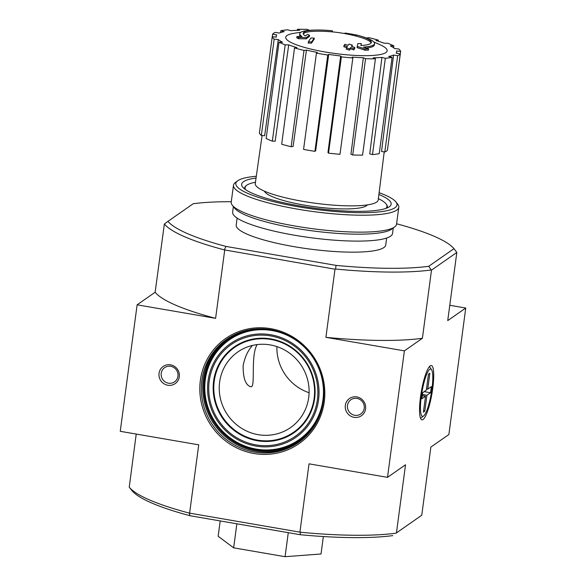<?xml version="1.0" encoding="UTF-8"?>
<svg xmlns="http://www.w3.org/2000/svg" width="586" height="586" viewBox="0 0 586 586"><rect width="100%" height="100%" fill="white"/><g stroke="black" fill="none" stroke-linecap="round" stroke-linejoin="round"><path stroke-width="0.88" d="M358.91 35.607A146.661 146.661 0 0 1 364.009 37.16A37.709 7.039 -172.4 0 1 374.549 43.635A37.709 7.039 -172.4 0 1 363.459 47.078A144.434 141.849 15.6 0 1 368.572 48.931A140.699 101.1 108.9 0 0 365.041 48.953A143.804 141.233 -164.4 0 0 357.24 46.419A145.05 3.743 -82.1 0 1 357.819 43.635A143.541 103.143 -71.1 0 1 361.291 43.598A144.508 3.728 97.9 0 0 360.881 45.525A34.362 6.409 -172.4 0 0 371.334 42.368A34.362 6.409 -172.4 0 0 358.91 35.607A34.362 6.409 -172.4 0 0 356.376 34.926L356.207 36.134M374.549 43.635L374.388 44.858A37.709 7.039 -172.4 0 1 366.243 48.059M303.299 33.907A34.362 6.409 -172.4 0 1 316.821 31.241A146.661 146.661 0 0 1 358.742 36.83A34.362 6.409 -172.4 0 1 371.099 42.954M360.976 45.518A144.508 3.728 97.9 0 1 361.13 44.829L361.291 43.598M368.572 48.931L368.411 50.154A140.699 101.1 108.9 0 0 364.88 50.176A143.804 141.233 -164.4 0 0 357.079 47.642L357.24 46.419M364.88 50.176L365.041 48.953M332.262 31.864L332.409 30.794A34.362 6.409 -172.4 0 0 316.989 30.018A146.661 146.661 0 0 0 311.657 30.179A37.709 7.039 -172.4 0 0 299.79 33.658A37.709 7.039 -172.4 0 0 301.915 36.478A144.434 132.018 72.3 0 0 296.904 36.581L296.743 37.804A140.699 56.212 -87.1 0 1 298.574 38.757L298.743 37.533A140.699 56.212 -87.1 0 0 296.904 36.581M300.288 36.486A37.709 7.039 -172.4 0 1 299.622 34.882L299.79 33.658M316.989 30.018A34.362 6.409 -172.4 0 0 303.218 33.277A34.362 6.409 -172.4 0 0 305.321 35.951A144.508 52.044 -78.2 0 1 307.745 34.376A143.541 57.347 92.9 0 1 309.547 35.321L309.379 36.544A145.05 52.242 101.8 0 0 306.141 38.866L306.302 37.643A143.804 131.447 -107.7 0 0 298.743 37.533M306.141 38.866A143.804 131.447 -107.7 0 0 298.574 38.757M309.547 35.321A145.05 52.242 101.8 0 0 306.302 37.643M310.99 37.98A144.412 139.029 55.1 0 1 314.286 38.09A145.548 28.524 99.8 0 0 311.664 41.921A142.164 136.86 -124.9 0 0 308.368 41.818A145.094 28.436 -80.2 0 1 310.99 37.98M311.664 41.921L311.503 43.144A145.548 28.524 99.8 0 1 314.125 39.313L314.286 38.09M311.503 43.144A142.164 136.86 -124.9 0 0 308.199 43.042L308.368 41.818M349.11 44.089A144.412 139.029 55.1 0 1 352.289 45.1A145.094 28.436 99.8 0 0 351.41 46.316A143.738 138.377 55.1 0 1 354.779 47.473A144.522 28.318 99.8 0 0 353.937 48.704A143.021 137.681 -124.9 0 0 350.575 47.539A145.094 28.436 99.8 0 0 349.666 48.938A142.164 136.86 -124.9 0 0 346.494 47.92A145.548 28.524 -80.2 0 1 347.395 46.528A143.021 137.681 -124.9 0 0 344.004 45.54A145.943 28.597 -80.2 0 1 344.839 44.316A143.738 138.377 55.1 0 1 348.231 45.305A145.548 28.524 -80.2 0 1 349.11 44.089M351.988 46.506A145.094 28.436 99.8 0 1 352.127 46.323L352.289 45.1M346.7 47.591A143.021 137.681 -124.9 0 0 343.843 46.763L344.004 45.54M354.779 47.473L354.611 48.697A144.522 28.318 99.8 0 0 353.776 49.927A143.021 137.681 -124.9 0 0 350.406 48.77A145.094 28.436 99.8 0 0 349.505 50.162A142.164 136.86 -124.9 0 0 346.326 49.143L346.494 47.92M349.505 50.162L349.666 48.938M350.406 48.77L350.575 47.539M353.776 49.927L353.937 48.704M367.349 204.902A52.169 9.735 -172.4 0 1 366.448 205.752A52.169 9.735 -172.4 0 1 312.17 206.36A52.169 9.735 -172.4 0 1 264.454 191.175M225.998 246.428L224.284 249.87A149.591 27.916 -172.4 0 1 164.358 224.006L167.94 221.369A146.449 27.33 -172.4 0 0 225.998 246.428L336.056 265.392A146.449 27.33 -172.4 0 0 428.718 266.3L453.989 248.662A146.449 27.33 -172.4 0 0 396.59 223.771M167.94 221.369L193.212 203.73A146.449 27.33 -172.4 0 1 231.287 201.716M386.657 238.033L385.727 244.992A75.426 14.079 -172.4 0 1 383.852 247.57A75.426 14.079 -172.4 0 1 301.622 247.893A75.426 14.079 -172.4 0 1 236.202 225.039L237.132 218.087M392.788 535.611A146.449 27.33 -172.4 0 1 300.12 534.703L300.442 532.235A149.591 27.916 7.6 0 0 396.092 533.172L421.759 515.248L396.436 532.923L405.527 464.779L387.507 477.356L404.384 350.86L422.403 338.283L431.494 270.139L456.824 252.463L447.733 320.608L465.753 308.031L449.777 305.277M136.223 434.065L129.242 487.193A149.591 27.916 7.6 0 0 189.168 513.065L190.069 515.739L300.12 534.703M190.069 515.739A146.449 27.33 -172.4 0 1 132.011 490.68L129.242 487.193M252.449 345.432C247.819 350.633 244.721 357.394 243.139 365.708C243.036 378.051 245.534 385.046 250.625 386.701C256.023 388.76 250.207 356.508 257.1 344.59M276.739 530.674L248.347 525.781M189.168 513.065L300.442 532.235M431.494 270.139L431.208 269.978A149.591 27.916 -172.4 0 1 335.558 269.04L334.994 269.194L325.904 337.338L404.384 350.86M335.558 269.04L336.056 265.392M334.994 269.194L224.284 249.87M465.753 308.031L448.876 434.526L430.857 447.103L421.759 515.248M324.27 401.762A64.108 61.72 -124.9 0 0 238.553 331.683A64.108 61.72 -124.9 0 0 224.123 439.815A64.108 61.72 -124.9 0 0 324.27 401.762M179.301 376.783A10.475 10.087 -124.9 0 0 165.296 365.334A10.475 10.087 -124.9 0 0 162.937 383.002A10.475 10.087 -124.9 0 0 179.301 376.783M365.576 408.874A10.475 10.087 -124.9 0 0 351.571 397.425A10.475 10.087 -124.9 0 0 349.212 415.093A10.475 10.087 -124.9 0 0 365.576 408.874M224.694 250.193L215.604 318.337L137.124 304.815L120.247 431.311L198.727 444.833L189.637 512.977M387.507 477.356L309.027 463.834L299.937 531.978M137.124 304.815L155.144 292.238A149.591 27.916 7.6 0 0 215.604 318.337M164.358 224.006L155.144 292.238M432.746 388.423A27.564 5.399 99.8 0 0 430.153 365.891A27.564 5.399 99.8 0 0 421.305 391.778A27.564 5.399 99.8 0 0 420.982 419.129A27.564 5.399 99.8 0 0 432.746 388.423M453.989 248.662L456.824 252.463M325.904 337.338A149.591 27.916 7.6 0 0 422.403 338.283M428.718 266.3L431.208 269.978M220.204 520.932L218.153 536.271L233.646 547.837L285.074 556.7L321.025 553.99L323.355 536.534M236.854 523.803L233.646 547.837M288.283 532.667L285.074 556.7M364.221 408.296A8.658 8.336 -124.9 0 0 350.897 399.747A8.658 8.336 -124.9 0 0 349.014 411.621A8.658 8.336 -124.9 0 0 364.221 408.296M177.954 376.197A8.658 8.336 -124.9 0 0 164.629 367.656A8.658 8.336 -124.9 0 0 162.747 379.53A8.658 8.336 -124.9 0 0 177.954 376.197M276.9 346.604A46.096 44.375 -124.9 0 0 309.1 392.737M308.719 397.462A46.096 44.375 -124.9 0 0 287.228 351.556A46.096 44.375 -124.9 0 0 237.799 351.988A46.096 44.375 -124.9 0 0 227.786 415.181A46.096 44.375 -124.9 0 0 290.553 427.582A46.096 44.375 -124.9 0 0 308.719 397.462M323.333 401.359A62.856 60.512 -124.9 0 0 294.033 338.759A62.856 60.512 -124.9 0 0 226.621 339.353A62.856 60.512 -124.9 0 0 212.974 425.524A62.856 60.512 -124.9 0 0 298.567 442.43A62.856 60.512 -124.9 0 0 323.333 401.359M245.615 189.674A71.573 13.353 -172.4 0 1 245.087 187.601A71.573 13.353 -172.4 0 1 255.452 182.253M378.373 198.654A71.573 13.353 -172.4 0 1 386.972 206.528A71.573 13.353 -172.4 0 1 385.925 208.389M373.912 42.06A146.661 146.661 0 0 1 380.724 45.041A51.172 9.552 -172.4 0 1 385.903 52.564A51.172 9.552 -172.4 0 1 325.091 51.971A51.172 9.552 -172.4 0 1 293.461 33.395A146.661 146.661 0 0 1 300.808 32.311M356.361 34.984A64.951 12.123 7.6 0 0 345.132 33.05L344.451 33.527M309.459 30.318L307.328 29.395A64.951 12.123 7.6 0 0 297.468 29.3L299.68 30.26A60.761 11.339 -172.4 0 0 290.964 30.692L287.565 29.798A64.951 12.123 7.6 0 0 280.819 30.728L284.217 31.629A60.761 11.339 -172.4 0 0 279.31 33.072L275.244 32.369A64.951 12.123 7.6 0 0 272.637 34.186L276.702 34.889A60.761 11.339 -172.4 0 0 276.226 35.995L276.072 37.086M272.241 36.72A64.951 12.123 7.6 0 0 274.175 39.145L261.319 135.447A64.951 12.123 7.6 0 1 259.386 133.015L272.241 36.72L276.35 37.116A60.761 11.339 -172.4 0 1 276.226 35.995M274.175 39.145L278.284 39.54L264.63 135.762L261.319 135.447M279.009 42.185A64.951 12.123 7.6 0 0 285.184 44.851L272.336 141.145A64.951 12.123 7.6 0 1 266.161 138.479L279.009 42.185L282.547 42.214A60.761 11.339 -172.4 0 1 278.284 39.54M285.184 44.851L288.722 44.88L275.178 141.175L272.336 141.145M294.524 47.927A64.951 12.123 7.6 0 0 304.002 50.433L291.154 146.727A64.951 12.123 7.6 0 1 281.676 144.229L294.524 47.927L296.948 47.598A60.761 11.339 -172.4 0 1 288.722 44.88M304.002 50.433L306.427 50.096L293.103 146.463L291.154 146.727M316.425 53.092A64.951 12.123 7.6 0 0 327.764 55.04L314.916 151.342A64.951 12.123 7.6 0 1 303.577 149.386L316.425 53.092L317.356 52.44A60.761 11.339 -172.4 0 1 306.427 50.096M327.764 55.04L328.695 54.388L315.664 150.814L314.916 151.342M340.678 56L341.374 56.871L328.526 153.166L327.962 152.47L340.678 56A60.761 11.339 -172.4 0 1 328.695 54.388M341.374 56.871A64.951 12.123 7.6 0 0 352.845 57.977L352.149 57.106A60.761 11.339 -172.4 0 0 363.357 57.743L365.569 58.695A64.951 12.123 7.6 0 0 375.428 58.79L373.209 57.838A60.761 11.339 -172.4 0 0 381.933 57.399L385.332 58.292A64.951 12.123 7.6 0 0 392.078 57.362L388.679 56.468A60.761 11.339 -172.4 0 0 393.587 55.025L397.652 55.729A64.951 12.123 7.6 0 0 400.26 53.905L396.187 53.209A60.761 11.339 -172.4 0 0 396.678 52.066L396.524 53.267M387.749 147.672L400.656 51.378L396.539 50.975A60.761 11.339 -172.4 0 1 396.678 52.066M400.656 51.378A64.951 12.123 7.6 0 0 398.722 48.953L394.605 48.55A60.761 11.339 -172.4 0 0 390.349 45.876L393.887 45.913A64.951 12.123 7.6 0 0 387.705 43.247L384.174 43.21A60.761 11.339 -172.4 0 0 375.948 40.5L378.366 40.163A64.951 12.123 7.6 0 0 368.887 37.665L366.47 37.995A60.761 11.339 -172.4 0 0 366.367 37.973M356.347 35.087L355.534 35.658A60.761 11.339 -172.4 0 1 356.259 35.797M384.211 151.921L378.212 199.943A62.013 11.574 -172.4 0 1 376.666 202.089A62.013 11.574 -172.4 0 1 309.005 202.346A62.013 11.574 -172.4 0 1 255.269 183.543L262.089 135.52M397.652 55.729L384.804 152.023L381.53 151.459L393.587 55.025M385.332 58.292L372.484 154.594L369.751 153.876L381.933 57.399M365.569 58.695L352.721 154.997L350.941 154.228L363.357 57.743M272.3 36.72L272.637 34.186M280.569 32.582L280.819 30.728M297.329 30.318L297.468 29.3M378.234 41.188L378.366 40.163M393.631 47.81L393.887 45.913M384.804 152.023A64.951 12.123 7.6 0 0 387.412 150.206L400.26 53.905M372.484 154.594A64.951 12.123 7.6 0 0 379.23 153.664L392.078 57.362M352.721 154.997A64.951 12.123 7.6 0 0 362.58 155.092L375.428 58.79M328.526 153.166A64.951 12.123 7.6 0 0 339.997 154.279L352.845 57.977M379.12 192.669A81.293 15.17 -172.4 0 1 395.902 201.906A81.293 15.17 -172.4 0 1 394.971 207.744A81.293 15.17 -172.4 0 1 298.757 206.865A81.293 15.17 -172.4 0 1 237.682 180.796A81.293 15.17 -172.4 0 1 256.302 176.283M378.9 194.449A75.426 14.079 -172.4 0 1 389.456 206.653A75.426 14.079 -172.4 0 1 389.302 206.77A75.426 14.079 -172.4 0 1 314.184 208.111A75.426 14.079 -172.4 0 1 242.655 187.066A75.426 14.079 -172.4 0 1 256.045 178.063M395.902 201.906L397.682 204.148A83.388 15.558 -172.4 0 1 398.795 207.276A83.388 15.558 -172.4 0 1 396.722 210.132A83.388 15.558 -172.4 0 1 305.804 210.491A83.388 15.558 -172.4 0 1 233.484 185.22A83.388 15.558 -172.4 0 1 235.382 182.495L237.682 180.796M398.795 207.276L396.532 224.211A83.388 15.558 -172.4 0 1 394.634 226.943A83.388 15.558 -172.4 0 1 394.459 227.068A83.388 15.558 -172.4 0 1 311.422 228.555A83.388 15.558 -172.4 0 1 232.342 205.283A83.388 15.558 -172.4 0 1 231.228 202.155L233.484 185.22M394.634 226.943L391.646 229.141A80.663 15.053 -172.4 0 1 391.477 229.265A80.663 15.053 -172.4 0 1 311.144 230.701A80.663 15.053 -172.4 0 1 234.649 208.198L232.342 205.283M393.287 227.932L392.554 233.44A80.663 15.053 -172.4 0 1 390.547 236.202A80.663 15.053 -172.4 0 1 302.603 236.546A80.663 15.053 -172.4 0 1 232.649 212.103L233.382 206.594M244.633 188.956A72.019 13.441 -172.4 0 1 244.582 187.996A72.019 13.441 -172.4 0 1 246.376 185.528M386.277 204.192A72.019 13.441 -172.4 0 1 387.361 207.048A72.019 13.441 -172.4 0 1 387.06 207.957M426.498 388.936L427.736 389.148L429.86 373.231L428.461 374.205L426.337 390.122L422.711 392.649L421.898 398.773L425.524 396.239L423.4 412.156L424.791 411.182L426.916 395.264L422.469 394.503M426.916 395.264L430.542 392.737L431.362 386.613L427.736 389.148M430.542 392.737L424.169 391.638M423.51 416.045A23.982 4.695 -80.2 0 1 422.015 391.778A23.982 4.695 -80.2 0 1 431.545 369.7A23.982 4.695 -80.2 0 1 431.259 393.492A23.982 4.695 -80.2 0 1 423.568 416.009A23.982 4.695 -80.2 0 1 423.51 416.045M422.308 395.689L425.524 396.239M423.561 410.969L424.791 411.182M314.125 398.392A51.685 49.759 -124.9 0 0 245.021 341.902A51.685 49.759 -124.9 0 0 233.389 429.069A51.685 49.759 -124.9 0 0 314.125 398.392M314.638 398.531A52.279 50.323 -124.9 0 0 244.743 341.389A52.279 50.323 -124.9 0 0 232.979 429.56A52.279 50.323 -124.9 0 0 314.638 398.531M317.392 399.718A55.978 53.89 -124.9 0 0 242.553 338.532A55.978 53.89 -124.9 0 0 229.954 432.944A55.978 53.89 -124.9 0 0 317.392 399.718M318.542 399.916A57.164 55.025 -124.9 0 0 242.113 337.433A57.164 55.025 -124.9 0 0 229.251 433.845A57.164 55.025 -124.9 0 0 318.542 399.916M322.937 399.96A60.863 58.593 -124.9 0 0 241.564 333.434A60.863 58.593 -124.9 0 0 227.866 436.087A60.863 58.593 -124.9 0 0 322.937 399.96M272.3 329.969A61.449 59.157 -124.9 0 0 204.932 378.534A61.449 59.157 -124.9 0 0 254.309 449.279A61.449 59.157 -124.9 0 0 323.128 402.794M251.562 329.449A62.013 59.699 -124.9 0 0 215.216 423.956A62.013 59.699 -124.9 0 0 316.462 422.433M227.324 338.869A62.856 60.512 -124.9 0 0 214.373 424.55A62.856 60.512 -124.9 0 0 299.263 441.939M245.087 187.601L244.882 189.146M386.972 206.528L386.767 208.081M431.545 369.7L429.428 366.58M423.568 416.009L420.528 418.243"/></g></svg>
